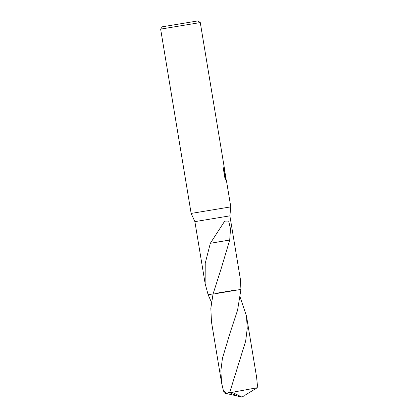 <?xml version="1.0" encoding="UTF-8"?>
<svg xmlns="http://www.w3.org/2000/svg" width="418" height="418" viewBox="0 0 418 418"><rect width="100%" height="100%" fill="white"/><g stroke="black" fill="none" stroke-linecap="round" stroke-linejoin="round"><path stroke-width="0.63" d="M229.769 392.188L226.598 393.411L223.343 390.417L221.587 382.93L220.856 370.787L222.428 358.325L230.114 332.785L237.56 310.24L240.94 289.413L240.319 278.848L229.89 215.845L230.788 206.868L191.146 213.431L160.637 29.119L162.299 26.799L197.965 20.9L162.288 26.804M229.89 215.845L194.882 221.634L191.146 213.431M224.779 171.861L225.516 176.678M197.965 20.9L200.264 22.562L160.637 29.119M226.253 180.121L224.685 173.172L225.736 179.51L224.816 177.561L223.52 169.745L223.797 167.346L224.21 169.98L224.936 171.526L200.274 22.556M213.076 293.927L208.117 294.711L205.149 283.644L205.228 263.288L210.322 243.302L224.696 221.127L228.677 221.07L230.517 228.965L229.712 240.042L221.451 267.724L213.034 294.105L210.829 308.265L211.482 321.912L221.587 382.93M240.935 289.408L213.034 294.11M225.271 175.607L224.941 174.207M224.941 171.835L224.456 171.678L223.604 168.72M225.224 178.496L224.351 173.23L224.685 173.172M216.362 293.243L232.659 290.547M210.468 243.276L229.581 240.068M229.712 240.042L216.325 242.236M240.251 297.475L246.5 316.112L247.247 328.475L245.659 341.145L229.634 392.732L238.793 396.515L241.917 397.1L232.298 392.309L229.634 392.732M232.298 392.309L257.253 387.726L257.363 384.873L256.6 377.135L246.5 316.112M208.117 294.716L211.456 302.24M245.544 394.885L257.253 387.726M237.304 396.034L224.361 393.04L223.343 390.417M244.316 395.694L241.917 397.1M205.149 283.644L194.882 221.634M224.941 173.616L224.654 171.882M221.331 268.069L221.451 267.724M230.788 206.868L226.431 180.56M225.527 175.079L225.302 173.721M237.894 366.999L237.779 367.328"/></g></svg>

